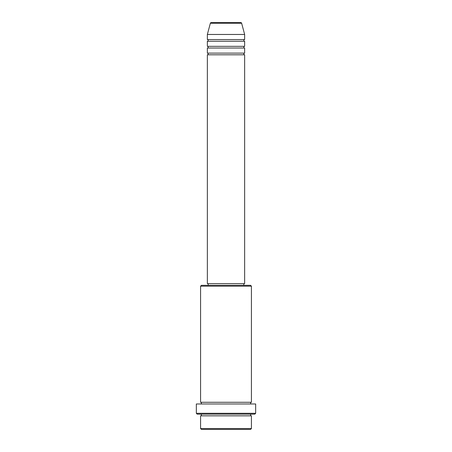 <?xml version="1.0" encoding="UTF-8"?>
<svg xmlns="http://www.w3.org/2000/svg" width="452" height="452" viewBox="0 0 452 452"><rect width="100%" height="100%" fill="white"/><g stroke="black" fill="none" stroke-linecap="round" stroke-linejoin="round"><path stroke-width="0.68" d="M240.814 22.6L211.186 22.6L240.814 22.6A0.847 0.847 0 0 1 241.634 23.227L244.645 34.465L207.355 34.465L207.355 39.55A0.847 0.847 0 0 1 208.202 40.397A0.847 0.847 0 0 1 207.355 41.245L207.355 46.33A0.847 0.847 0 0 1 208.202 47.177A0.847 0.847 0 0 1 207.355 48.025L207.355 53.11A0.847 0.847 0 0 1 208.202 53.957A0.847 0.847 0 0 1 207.355 54.805L207.355 283.63L244.645 283.63L244.645 54.805L207.355 54.805M211.186 22.6A0.847 0.847 0 0 0 210.366 23.227L207.355 34.465M244.645 34.465L244.645 39.55A0.847 0.847 0 0 0 243.797 40.397A0.847 0.847 0 0 0 244.645 41.245L244.645 46.33A0.847 0.847 0 0 0 243.797 47.177A0.847 0.847 0 0 0 244.645 48.025L244.645 53.11A0.847 0.847 0 0 0 243.797 53.957A0.847 0.847 0 0 0 244.645 54.805M250.577 429.4L201.422 429.4L200.575 428.552L251.425 428.552L250.577 429.4M200.575 286.172L201.422 285.325L250.577 285.325L251.425 286.172L200.575 286.172L200.575 402.28A0.847 0.847 0 0 1 201.422 403.127A0.847 0.847 0 0 1 200.575 403.975M254.815 414.145L197.185 414.145L196.337 413.297L255.662 413.297L254.815 414.145M200.575 414.145A0.847 0.847 0 0 1 201.422 414.992A0.847 0.847 0 0 1 200.575 415.84L200.575 428.552M251.425 414.145A0.847 0.847 0 0 0 250.577 414.992A0.847 0.847 0 0 0 251.425 415.84L200.575 415.84M251.425 286.172L251.425 402.28A0.847 0.847 0 0 0 250.577 403.127A0.847 0.847 0 0 0 251.425 403.975M244.645 48.025L207.355 48.025M244.645 53.11L207.355 53.11M208.202 283.63L208.202 285.325M243.797 283.63L243.797 285.325M251.425 402.28L200.575 402.28M255.662 413.297L255.662 403.975L196.337 403.975L196.337 413.297M251.425 415.84L251.425 428.552M244.645 39.55L207.355 39.55M244.645 41.245L207.355 41.245M244.645 46.33L207.355 46.33M241.634 23.227L210.366 23.227"/></g></svg>

